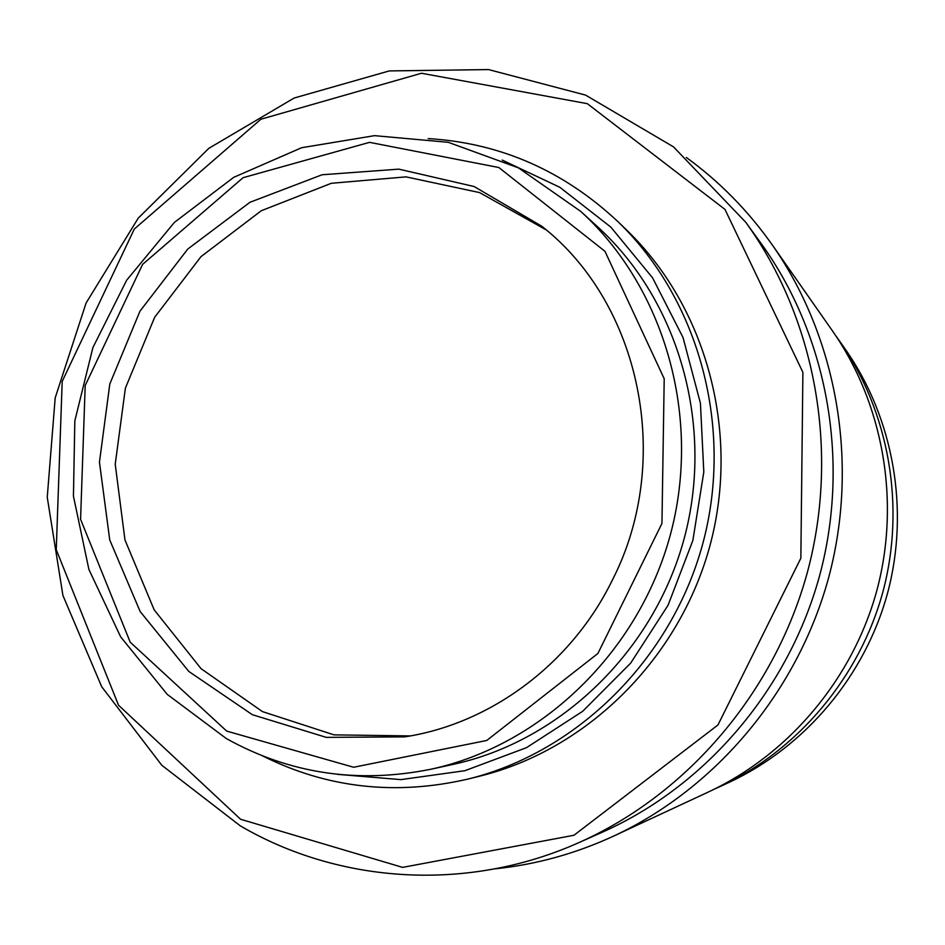 <?xml version="1.0" encoding="UTF-8"?>
<svg xmlns="http://www.w3.org/2000/svg" width="945" height="945" viewBox="0 0 945 945"><rect width="100%" height="100%" fill="white"/><g stroke="black" fill="none" stroke-linecap="round" stroke-linejoin="round"><path stroke-width="1.42" d="M240.585 819.256L402.605 867.38L573.969 835.262L717.952 724.98L800.852 558.212L802.896 372.33L724.98 209.412L587.317 103.666L421.47 73.249L260.914 119.224L134.285 229.056L62.205 381.378L56.251 549.718L118.527 705.218L240.585 819.256M428.191 138.596C500.248 142.967 563.551 170.702 618.113 221.803C698.957 299.813 733.934 427.364 702.915 543.186C671.777 658.984 577.631 751.889 468.59 778.928C395.778 795.855 327.088 788.165 262.533 755.87M468.59 778.928L480.426 775.987C587.388 749.444 679.609 658.476 710.097 545.123C740.455 431.735 706.175 306.806 626.878 230.285L618.113 221.803M337.389 774.345L400.881 779.625L464.905 770.707L526.495 747.672L582.699 711.29L630.705 663.071L668.068 605.225L692.85 540.493L703.812 472.051L700.434 403.267L683.022 337.495L652.582 277.854L610.801 227.072L559.842 187.299L502.244 160.083M430.944 769.23L453.139 764.387C560.231 741.199 653.893 651.329 684.274 538.189C714.621 425.037 678.545 300.345 597.453 226.646L580.667 211.349C664.571 287.587 701.946 416.981 670.442 534.48C638.879 651.955 541.745 745.251 430.944 769.23C357.706 783.937 289.513 773.719 226.363 738.577L167.206 694.351L120.629 636.8L88.901 569.457L73.438 496.149L74.832 420.879L92.882 347.63L126.618 280.275L174.352 222.429L233.698 177.341L301.62 147.727L374.503 135.655L448.237 142.305L518.451 167.879L580.667 211.349M612.537 579.734C673.655 460.073 640.344 303.121 541.745 226.209L474.118 186.519L398.802 169.143L322.08 174.766L249.952 202.289L187.772 249.043L139.954 311.2L109.809 384.013L99.449 462.14L109.726 539.89L140.132 611.498L188.787 671.422L252.386 714.715L326.285 737.372L404.684 736.876C490.798 723.764 571.701 663.744 612.537 579.734M226.705 731.099L353.643 767.257L486.746 740.467L597.901 653.467L661.949 523.435L664.205 378.756L604.965 251.311L498.854 167.525L369.53 142.352L243.078 177.695L142.589 264.399L85.204 385.477L80.573 519.301L130.197 642.175L226.705 731.099M546.139 229.859L479.587 192.591L405.984 176.869L331.305 183.295L261.281 210.735L201.001 256.638L154.649 317.296L125.378 388.194L115.219 464.219L124.964 539.938L154.177 609.856L201.049 668.658L262.462 711.609L334.046 734.867L410.319 735.919M240.219 825.8L161.796 765.261L101.682 686.708L62.925 595.468L47.25 497.259L55.188 397.869L86.089 303.014L138.23 218.153L208.845 148.33L294.131 98.032L389.281 70.922L488.565 69.576L585.581 95.102L673.501 146.865L745.664 222.169C815.322 318.347 839.81 450.529 807.656 571.3C775.018 691.953 687.641 794.107 579.19 842.479C467.586 892.517 339.113 883.717 240.219 825.8M579.19 842.479L602.745 832.002C705.998 785.933 788.945 689.011 819.906 574.584C850.394 460.038 827.123 334.601 760.808 243.042L745.664 222.169M613.966 835.947L708.561 791.922C789.252 754.193 852.981 678.593 877.007 589.916C900.609 501.122 883.291 403.763 832.344 330.715L772.502 245.239C837.116 337.802 859.206 462.766 828.824 576.982C797.934 691.067 716.251 788.177 613.966 835.947C575.741 853.595 536.217 864.545 495.404 868.786M686.306 157.449C719.511 181.558 748.251 210.818 772.502 245.239M720.374 786.429L729.599 782.129C805.423 746.668 865.159 675.829 887.662 592.775C909.775 509.615 893.533 418.375 845.645 349.721L839.81 341.381C889.044 411.973 905.759 505.894 882.996 591.523C859.82 677.045 798.324 749.976 720.374 786.429L714.491 789.087M836.053 336.136L839.81 341.381"/></g></svg>
